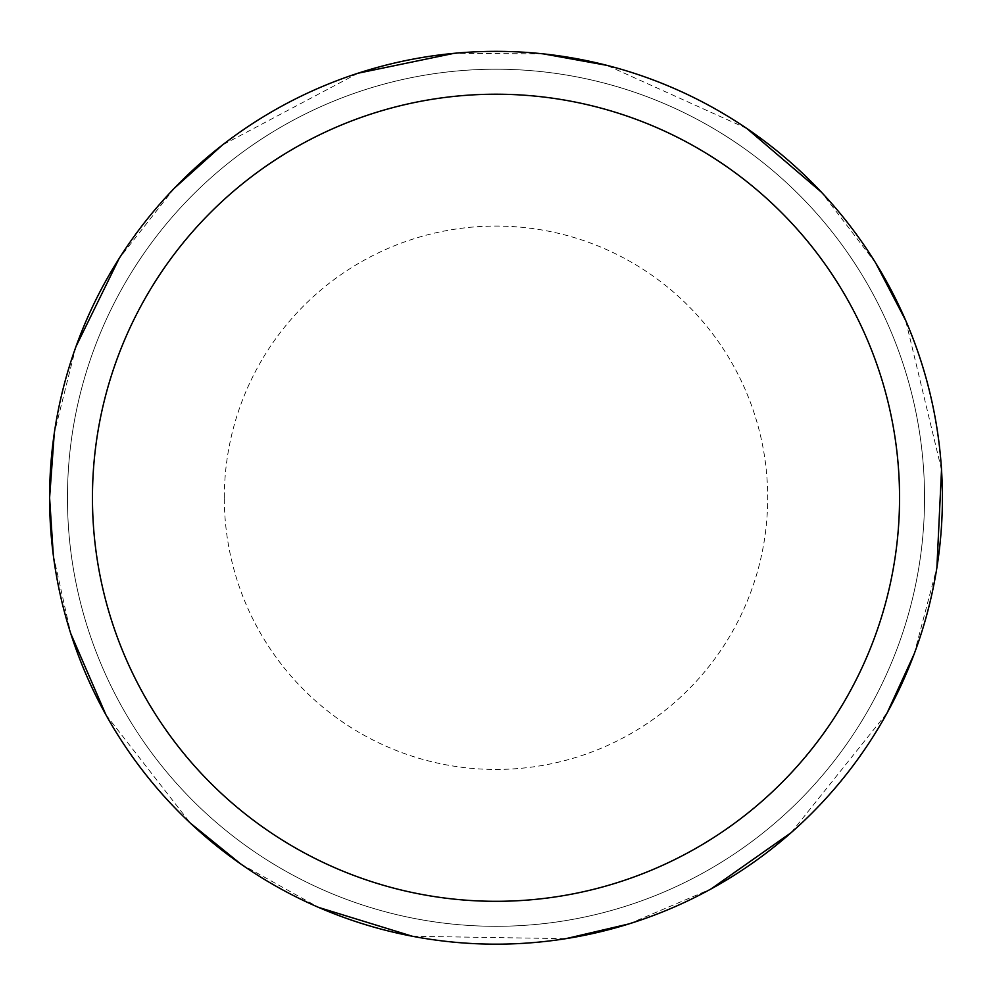 <?xml version="1.0" encoding="UTF-8"?>
<svg xmlns="http://www.w3.org/2000/svg" width="992" height="992" viewBox="0 0 992 992"><rect width="100%" height="100%" fill="white"/><g stroke="black" fill="none" stroke-linecap="round" stroke-linejoin="round"><path stroke-width="0.74" stroke-dasharray="4.96 3.72" d="M942.4 497.761A446.4 446.4 0 0 0 496 51.361A446.4 446.4 0 0 0 49.6 497.761A446.4 446.4 0 0 0 496 944.161A446.4 446.4 0 0 0 942.4 497.761A446.4 446.4 0 0 1 496 944.161A446.4 446.4 0 0 1 49.6 497.761A446.4 446.4 0 0 1 719.2 111.166A446.4 446.4 0 0 1 719.2 884.356A446.4 446.4 0 0 1 49.6 497.761A446.4 446.4 0 0 1 496 51.361A446.4 446.4 0 0 1 942.4 497.761M67.456 497.761A428.544 428.544 0 0 1 710.272 126.629A428.544 428.544 0 0 1 710.272 868.893A428.544 428.544 0 0 1 67.456 497.761A428.544 428.544 0 0 1 710.272 126.629A428.544 428.544 0 0 1 710.272 868.893A428.544 428.544 0 0 1 67.456 497.761A428.544 428.544 0 0 1 710.272 126.629A428.544 428.544 0 0 1 710.272 868.893A428.544 428.544 0 0 1 67.456 497.761M49.687 497.761A446.313 446.313 0 0 1 719.163 111.24A446.313 446.313 0 0 1 719.163 884.281A446.313 446.313 0 0 1 49.687 497.761A446.313 446.313 0 0 0 719.163 884.281A446.313 446.313 0 0 0 719.163 111.24A446.313 446.313 0 0 0 49.687 497.761M224.316 497.761A271.684 271.684 0 0 1 631.842 262.471A271.684 271.684 0 0 1 631.842 733.051A271.684 271.684 0 0 1 224.316 497.761M49.6 497.761A446.4 446.4 0 0 1 719.2 111.166A446.4 446.4 0 0 1 719.2 884.356A446.4 446.4 0 0 1 49.6 497.761M53.32 555.297L70.779 633.615M105.884 714.736L190.414 823.174M240.622 863.896L318.68 907.432M412.387 936.262L565.837 938.668M628.779 923.949L711.028 888.956M791.232 832.586L887.183 712.814M914.14 654.063L936.894 567.622M941.52 469.7L905.684 320.478M875.787 263.165L821.438 192.2M746.889 128.526L607.017 65.385M543.405 53.878L454.026 53.332M358.025 73.222L222.394 145.03M174.319 188.244L119.114 258.54M75.975 346.58L54.275 433.281"/><path stroke-width="1.49" d="M92.454 497.761A403.546 403.546 0 0 1 697.773 148.279A403.546 403.546 0 0 1 697.773 847.242A403.546 403.546 0 0 1 92.454 497.761M54.275 433.281L49.6 497.761A446.4 446.4 0 0 1 719.2 111.166A446.4 446.4 0 0 1 719.2 884.356A446.4 446.4 0 0 1 49.6 497.761L53.32 555.297M70.779 633.615L105.884 714.736M190.414 823.174L240.622 863.896M318.68 907.432L412.387 936.262M565.837 938.668L628.779 923.949M711.028 888.956L791.232 832.586M887.183 712.814L914.14 654.063M936.894 567.622L941.52 469.7M905.684 320.478L875.787 263.165M821.438 192.2L746.889 128.526M607.017 65.385L543.405 53.878M454.026 53.332L358.025 73.222M222.394 145.03L174.319 188.244M119.114 258.54L75.975 346.58"/></g></svg>
